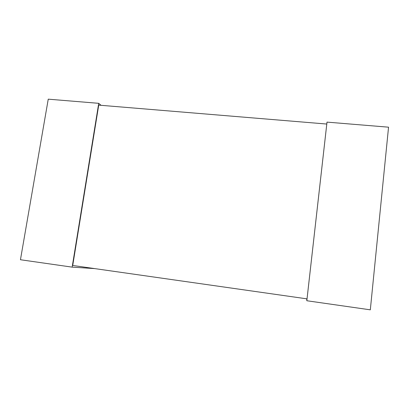 <?xml version="1.0" encoding="UTF-8"?>
<svg xmlns="http://www.w3.org/2000/svg" width="409" height="409" viewBox="0 0 409 409"><rect width="100%" height="100%" fill="white"/><g stroke="black" fill="none" stroke-linecap="round" stroke-linejoin="round"><path stroke-width="0.61" d="M94.668 268.595L72.153 267.138L20.45 259.735L48.247 99.167L98.722 103.324L101.028 105.317M72.153 267.138L98.722 103.324M306.714 298.821L306.827 300.743L327.011 122.117L388.55 127.184L370.319 309.833L306.827 300.743M326.755 124.045L327.011 122.117M72.725 265.467L98.722 105.123L326.786 124.05L307.031 298.867L72.725 265.467"/></g></svg>
